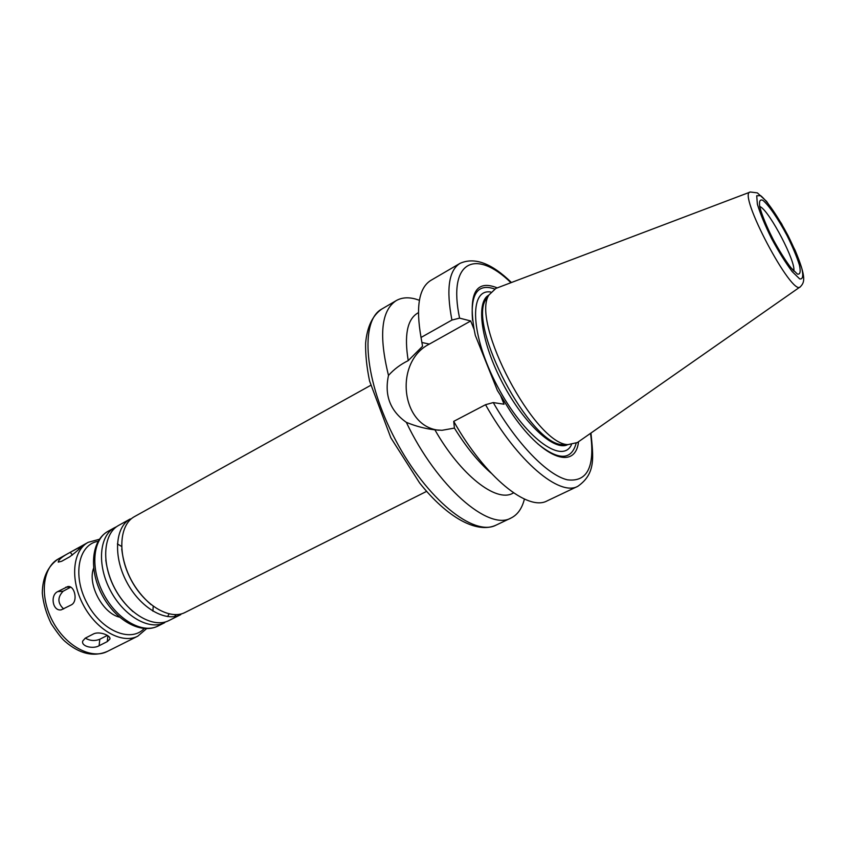 <?xml version="1.0" encoding="UTF-8"?>
<svg xmlns="http://www.w3.org/2000/svg" width="846" height="846" viewBox="0 0 846 846"><rect width="100%" height="100%" fill="white"/><g stroke="black" fill="none" stroke-linecap="round" stroke-linejoin="round"><path stroke-width="1.27" d="M69.679 556.837L61.684 561.268L58.237 562.125C58.501 559.608 62.519 556.34 70.292 552.301L81.279 546.347C80.507 548.113 76.637 551.613 69.679 556.837M71.265 604.911L61.25 609.85C52.6 611.499 49.935 595.076 57.729 591.597L67.754 586.574C74.723 585.125 78.297 601.538 71.265 604.911M70.694 587.156L63.133 591.227C57.348 597.329 57.528 603.23 63.672 608.951M107.294 641.596L99.109 645.731C93.282 649.263 80.973 646.524 82.739 641.025L85.245 638.17L93.451 633.961C99.268 630.873 111.386 635.621 109.832 639.142L107.294 641.596L107.886 635.737M85.34 638.117C89.919 640.824 94.741 641.205 99.786 639.269L107.379 635.399M388.494 375.423C394.025 369.258 400.602 364.33 408.227 360.629L422.556 346.268L421.033 337.469L451.923 320.063L459.579 318.128L470.704 320.972L474.141 329.538L475.293 335.302L497.416 390.545L500.525 395.399L504.057 404.219L493.25 402.58L485.53 404.705L453.72 421.361L454.418 428.097L442.035 430.297L434.907 429.842C425.305 428.742 415.788 426.247 406.344 422.344C390.186 410.934 384.232 395.294 388.494 375.423C378.659 335.365 381.239 310.429 396.235 300.605C401.596 297.559 407.973 297.02 415.386 298.987L419.405 300.267M470.704 320.972L429.377 344.089C393.982 361.728 400.634 426.056 438.662 430.233M524.414 499.055C522.056 508.446 517.604 514.759 511.069 518.006C488.734 531.32 436.822 486.587 406.344 422.344M408.227 360.629C404.134 335.354 407.222 319.545 417.469 313.221L418.41 312.682M421.033 337.469C415.693 306.802 418.95 287.788 430.804 280.417L460.055 263.339C448.75 270.382 446.043 289.29 451.923 320.063M474.141 329.538C468.24 293.171 475.949 279.286 497.268 287.894M472.533 320.243C470.471 293.699 477.8 283.262 494.519 288.941M119.487 617.136C102.662 613.361 87.254 584.184 93.62 568.163M800.073 286.953L577.332 442.564L567.846 444.636C534.788 443.917 470.799 322.781 488.84 295.064L495.893 288.401L749.99 192.137M567.264 444.531L562.072 444.605C529.808 443.875 468.028 326.926 485.615 299.854L488.597 295.614M576.105 443.399C571.367 460.404 558.624 460.584 537.855 443.917M578.527 441.728C575.322 470.979 541.673 458.627 510.18 410.955L500.525 395.399M485.53 404.705C517.34 461.514 559.661 496.771 577.829 486.302L547.225 500.832C528.137 511.714 485.213 477.408 453.72 421.361M491.018 473.03C478.392 462.085 466.188 447.111 454.418 428.097M513.596 492.88L512.613 493.355C496.168 502.704 460.552 475.092 434.907 429.842M426.627 491.367L185.105 612.441C169.983 620.425 144.56 605.62 131.014 579.732C117.266 553.94 119.371 524.605 134.482 516.61L370.633 385.374M180.833 614.587C165.668 622.582 140.225 607.851 126.699 582.006C112.973 556.277 115.151 526.952 130.305 518.926L118.673 525.387C103.392 533.488 101.044 562.749 114.696 588.351C128.148 614.048 153.634 628.61 168.936 620.552L180.833 614.587M176.148 614.651L174.413 616.586M114.559 527.682L107.992 531.33C92.595 539.494 90.099 568.702 103.677 594.167C117.055 619.737 142.593 634.14 158.012 626.029L164.727 622.667C149.382 630.746 123.865 616.248 110.445 590.593C96.825 565.043 99.225 535.804 114.559 527.682L116.685 526.656M72.375 555.05L70.292 552.301M79.069 549.001L78.234 547.88M63.133 591.227L57.729 591.597M70.239 586.923L65.851 587.198M99.786 639.269L99.109 645.731M429.377 344.089L421.858 342.482M511.069 518.006L495.999 525.165C473.845 536.956 426.701 499.309 395.537 440.005C364.118 380.827 359.603 320.676 381.832 309.023L396.235 300.605M459.579 318.128C447.481 260.536 475.759 248.375 510.963 282.701M144.18 628.567C130.696 643.076 101.404 630.799 86.948 603.008C72.143 575.396 78.509 544.285 98.094 541.324M146.58 628.663L137.782 636.171C122.152 644.388 96.539 630.281 83.289 604.943C69.827 579.711 72.608 550.598 88.206 542.318L99.373 539.283M137.782 636.171L107.305 651.452C91.368 659.817 65.65 646.133 52.589 621.154C39.318 596.282 42.522 567.328 58.416 558.878L88.206 542.318M759.613 206.318L760.427 206.784C770.251 212.325 796.223 262.313 793.781 271.016M762.838 200.301C768.75 205.07 778.246 218.966 787.118 235.674C792.66 246.863 796.763 256.655 799.417 265.041C800.866 271.703 800.2 274.728 797.418 274.083L790.809 267.622C784.951 259.785 778.849 249.993 772.504 238.244C766.666 226.411 762.489 216.312 759.972 207.926C758.809 201.56 759.761 199.022 762.838 200.301M760.66 195.659C767.343 201.094 778.034 216.745 787.996 235.516C794.235 248.1 798.857 259.119 801.86 268.573C803.51 276.113 802.78 279.55 799.66 278.873L792.216 271.629C785.596 262.789 778.69 251.717 771.51 238.413C764.911 225.025 760.194 213.604 757.36 204.15L756.715 195.754L760.66 195.659M800.39 286.731C792.565 297.961 736.665 192.137 750.36 192L757.382 192.888L766.592 201.39L781.524 223.651L795.198 250.501C806.661 278.006 804.525 282.395 800.39 286.731M567.719 444.636C554.542 451.722 524.129 424.079 502.736 383.375C481.173 342.767 475.484 302.064 488.766 295.18M571.42 444.816C562.03 465.046 524.002 436.917 497.395 386.199C470.503 335.629 468.705 288.359 490.712 292.018M590.529 433.332C595.108 466.812 587.378 482.305 567.349 479.809C547.626 475.188 517.34 444.436 493.25 402.58M169.01 613.91L167.656 616.607M109.906 638.444L109.843 639.121M511.449 282.522C491.738 263.265 474.606 256.867 460.055 263.339M152.915 611.172L153.2 606.286M121.591 546.431L117.383 543.915M107.305 651.452C93.483 657.226 79.387 653.873 65.026 641.395C62.022 638.931 57.422 633.03 51.215 623.714C46.297 613.71 43.326 603.547 42.3 593.194C42.469 577.575 47.841 566.133 58.416 558.878M793.855 271.111L790.301 266.924C788.81 265.327 780.509 253.44 773.551 240.211C768.168 229.636 764.34 221.123 762.077 214.662L759.571 206.202M562.072 444.605L567.846 444.636M485.615 299.854L488.84 295.064M577.829 486.302C596.25 473.379 593.194 456.819 590.952 433.046M495.999 525.165C476.774 534.069 446.952 517.318 419.637 482.992L390.82 437.763L369.575 381.028C366.709 367.175 365.398 354.527 365.62 343.095C367.122 326.81 372.526 315.452 381.832 309.023M121.739 549.107C124.383 571.388 134.154 589.895 151.064 604.636M105.792 560.137C108.648 580.568 117.71 597.731 132.981 611.616M158.012 626.029C140.806 634.743 115.225 620.076 102.102 595.002C88.788 570.035 91.093 540.626 107.992 531.33"/></g></svg>
